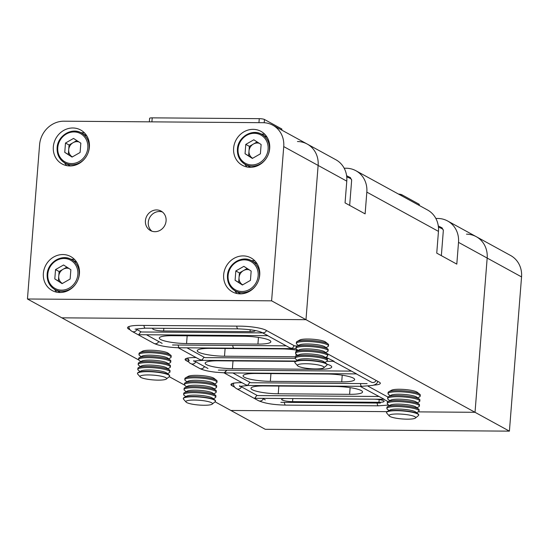 <?xml version="1.0" encoding="UTF-8"?>
<svg xmlns="http://www.w3.org/2000/svg" width="549" height="549" viewBox="0 0 549 549"><rect width="100%" height="100%" fill="white"/><g stroke="black" fill="none" stroke-linecap="round" stroke-linejoin="round"><path stroke-width="0.82" d="M360.075 386.311L384.142 399.253L255.683 398.3L254.784 398.224L256.918 395.301M223.923 372.805L245.712 384.746L247.963 385.467L361.777 386.324A3.63 1.318 90.4 0 1 361.736 386.324L372.826 385.405L375.399 384.465L377.012 383.181L377.932 381.431M296.062 348.718L292.974 348.642A3.63 1.318 -89.6 0 1 292.439 348.327L294.154 345.671M292.439 348.327L289.934 347.881L267.672 335.679M326.971 361.29L334.053 361.276L325.852 357.207M333.387 361.338L356.569 373.896L225.653 372.908L224.747 372.833L226.799 370.177M158.736 341.499A3.63 3.315 118.7 0 1 153.933 343.386C159.388 345.863 167.575 347.325 178.5 347.764L234.004 348.196A3.63 1.318 90.4 0 1 232.742 345.445M177.938 347.606L199.98 359.684L203.535 360.357M295.986 361.057L202.739 360.35L201.833 360.274L204.015 357.173M247.674 385.398L249.857 382.296M226.785 370.177L224.218 372.819L216.258 372.263C208.771 371.481 203.233 370.211 199.651 368.434A3.63 3.315 -61.3 0 0 204.448 366.547M178.061 345.033L178.912 347.716M140.88 331.713L138.746 334.636L139.645 334.712L267.933 335.679L261.708 332.413A3.63 3.315 -61.3 0 0 266.512 330.525M297.599 365.737L295.074 362.882A16.127 2.882 4.5 0 1 294.847 362.34A16.127 2.882 4.5 0 1 305.196 360.467A16.127 2.882 4.5 0 1 327.005 364.872A16.127 2.882 4.5 0 1 326.696 365.373L323.759 367.796A13.348 2.388 4.5 0 1 315.455 368.935A13.348 2.388 4.5 0 1 297.599 365.737A13.348 2.388 4.5 0 1 305.971 363.74A13.348 2.388 4.5 0 1 319.298 365.16A13.348 2.388 4.5 0 1 323.759 367.796M294.847 362.34L294.875 362.038A16.127 2.882 4.5 0 1 295.486 361.331A16.127 2.882 4.5 0 1 305.223 360.165A16.127 2.882 4.5 0 1 325.976 363.417A16.127 2.882 4.5 0 1 326.538 363.781A16.127 2.882 4.5 0 1 327.032 364.57L327.005 364.872M295.486 361.331L298.306 359.76A13.348 2.388 4.5 0 1 310.521 358.957A13.348 2.388 4.5 0 1 323.533 361.482A13.348 2.388 4.5 0 1 323.999 361.784L326.538 363.781M297.325 360.309L295.664 359.005A16.127 2.882 4.5 0 1 295.17 358.216A16.127 2.882 4.5 0 1 305.519 356.342A16.127 2.882 4.5 0 1 326.278 359.595A16.127 2.882 4.5 0 1 327.328 360.748A16.127 2.882 4.5 0 1 326.724 361.448L324.878 362.477M295.17 358.216L295.259 357.097A16.127 2.882 4.5 0 1 295.87 356.39A16.127 2.882 4.5 0 1 305.608 355.217A16.127 2.882 4.5 0 1 326.367 358.476A16.127 2.882 4.5 0 1 326.93 358.833A16.127 2.882 4.5 0 1 327.417 359.622L327.328 360.748M295.87 356.39L298.69 354.819A13.348 2.388 4.5 0 1 310.906 354.009A13.348 2.388 4.5 0 1 323.924 356.541A13.348 2.388 4.5 0 1 324.384 356.843L326.93 358.833M297.716 355.361L296.055 354.057A16.127 2.882 4.5 0 1 295.561 353.268A16.127 2.882 4.5 0 1 305.91 351.394A16.127 2.882 4.5 0 1 326.669 354.647A16.127 2.882 4.5 0 1 327.719 355.8A16.127 2.882 4.5 0 1 327.108 356.507L325.269 357.529M295.561 353.268L295.65 352.149A16.127 2.882 4.5 0 1 296.261 351.449A16.127 2.882 4.5 0 1 305.999 350.276A16.127 2.882 4.5 0 1 326.751 353.529A16.127 2.882 4.5 0 1 327.314 353.892A16.127 2.882 4.5 0 1 327.808 354.681L327.719 355.8M296.261 351.449L299.081 349.878A13.348 2.388 4.5 0 1 311.297 349.068A13.348 2.388 4.5 0 1 324.308 351.6A13.348 2.388 4.5 0 1 324.775 351.895L327.314 353.892M298.107 350.42L296.446 349.116A16.127 2.882 4.5 0 1 295.952 348.327A16.127 2.882 4.5 0 1 306.301 346.453A16.127 2.882 4.5 0 1 327.053 349.706A16.127 2.882 4.5 0 1 328.11 350.859A16.127 2.882 4.5 0 1 327.499 351.559L325.653 352.588M295.952 348.327L296.041 347.208A16.127 2.882 4.5 0 1 296.652 346.501A16.127 2.882 4.5 0 1 306.39 345.335A16.127 2.882 4.5 0 1 327.142 348.588A16.127 2.882 4.5 0 1 327.705 348.951A16.127 2.882 4.5 0 1 328.199 349.74L328.11 350.859M296.652 346.501L299.473 344.93A13.348 2.388 4.5 0 1 311.688 344.127A13.348 2.388 4.5 0 1 324.699 346.652A13.348 2.388 4.5 0 1 325.166 346.954L327.705 348.951M298.491 345.479L296.831 344.175A16.127 2.882 4.5 0 1 296.343 343.386A16.127 2.882 4.5 0 1 306.692 341.505A16.127 2.882 4.5 0 1 327.444 344.758A16.127 2.882 4.5 0 1 328.501 345.911A16.127 2.882 4.5 0 1 327.89 346.618L326.044 347.647M296.343 343.386L296.426 342.26A16.127 2.882 4.5 0 1 297.036 341.56A16.127 2.882 4.5 0 1 306.774 340.387A16.127 2.882 4.5 0 1 327.533 343.64A16.127 2.882 4.5 0 1 328.096 344.003A16.127 2.882 4.5 0 1 328.583 344.793L328.501 345.911M297.036 341.56L299.857 339.989A13.348 2.388 4.5 0 1 312.072 339.179A13.348 2.388 4.5 0 1 325.09 341.711A13.348 2.388 4.5 0 1 325.55 342.013L328.096 344.003M186.063 402.06L183.544 399.205A16.127 2.882 4.5 0 1 183.318 398.663A16.127 2.882 4.5 0 1 193.667 396.783A16.127 2.882 4.5 0 1 215.476 401.189A16.127 2.882 4.5 0 1 215.167 401.696L212.23 404.119A13.348 2.388 4.5 0 1 203.919 405.258A13.348 2.388 4.5 0 1 186.063 402.06A13.348 2.388 4.5 0 1 194.442 400.056A13.348 2.388 4.5 0 1 207.769 401.484A13.348 2.388 4.5 0 1 212.23 404.119M183.318 398.663L183.339 398.361A16.127 2.882 4.5 0 1 183.949 397.654A16.127 2.882 4.5 0 1 193.687 396.488A16.127 2.882 4.5 0 1 214.446 399.741A16.127 2.882 4.5 0 1 215.009 400.097A16.127 2.882 4.5 0 1 215.496 400.894L215.476 401.189M183.949 397.654L186.77 396.083A13.348 2.388 4.5 0 1 198.985 395.28A13.348 2.388 4.5 0 1 212.003 397.805A13.348 2.388 4.5 0 1 212.463 398.107L215.009 400.097M185.795 396.632L184.135 395.328A16.127 2.882 4.5 0 1 183.641 394.539A16.127 2.882 4.5 0 1 193.989 392.659A16.127 2.882 4.5 0 1 214.748 395.911A16.127 2.882 4.5 0 1 215.798 397.064A16.127 2.882 4.5 0 1 215.187 397.771L213.348 398.8M183.641 394.539L183.73 393.413A16.127 2.882 4.5 0 1 184.34 392.713A16.127 2.882 4.5 0 1 194.078 391.54A16.127 2.882 4.5 0 1 214.831 394.793A16.127 2.882 4.5 0 1 215.393 395.156A16.127 2.882 4.5 0 1 215.887 395.946L215.798 397.064M184.34 392.713L187.161 391.142A13.348 2.388 4.5 0 1 199.376 390.332A13.348 2.388 4.5 0 1 212.388 392.864A13.348 2.388 4.5 0 1 212.854 393.159L215.393 395.156M186.186 391.684L184.526 390.38A16.127 2.882 4.5 0 1 184.032 389.591A16.127 2.882 4.5 0 1 194.38 387.718A16.127 2.882 4.5 0 1 215.133 390.97A16.127 2.882 4.5 0 1 216.189 392.123A16.127 2.882 4.5 0 1 215.579 392.823L213.733 393.853M184.032 389.591L184.121 388.472A16.127 2.882 4.5 0 1 184.732 387.772A16.127 2.882 4.5 0 1 194.47 386.599A16.127 2.882 4.5 0 1 215.222 389.852A16.127 2.882 4.5 0 1 215.784 390.215A16.127 2.882 4.5 0 1 216.279 391.005L216.189 392.123M184.732 387.772L187.552 386.194A13.348 2.388 4.5 0 1 199.767 385.391A13.348 2.388 4.5 0 1 212.779 387.917A13.348 2.388 4.5 0 1 213.245 388.218L215.784 390.215M186.571 386.743L184.91 385.439A16.127 2.882 4.5 0 1 184.423 384.65A16.127 2.882 4.5 0 1 194.771 382.777A16.127 2.882 4.5 0 1 215.524 386.029A16.127 2.882 4.5 0 1 216.581 387.182A16.127 2.882 4.5 0 1 215.97 387.882L214.124 388.912M184.423 384.65L184.505 383.531A16.127 2.882 4.5 0 1 185.116 382.825A16.127 2.882 4.5 0 1 194.854 381.651A16.127 2.882 4.5 0 1 215.613 384.911A16.127 2.882 4.5 0 1 216.176 385.268A16.127 2.882 4.5 0 1 216.663 386.057L216.581 387.182M185.116 382.825L187.936 381.253A13.348 2.388 4.5 0 1 200.152 380.443A13.348 2.388 4.5 0 1 213.17 382.976A13.348 2.388 4.5 0 1 213.63 383.277L216.176 385.268M186.962 381.795L185.301 380.498A16.127 2.882 4.5 0 1 184.807 379.702A16.127 2.882 4.5 0 1 195.156 377.829A16.127 2.882 4.5 0 1 215.915 381.081A16.127 2.882 4.5 0 1 216.965 382.234A16.127 2.882 4.5 0 1 216.354 382.941L214.515 383.964M184.807 379.702L184.896 378.584A16.127 2.882 4.5 0 1 185.507 377.884A16.127 2.882 4.5 0 1 195.245 376.71A16.127 2.882 4.5 0 1 215.997 379.963A16.127 2.882 4.5 0 1 216.56 380.327A16.127 2.882 4.5 0 1 217.054 381.116L216.965 382.234M185.507 377.884L188.328 376.312A13.348 2.388 4.5 0 1 200.543 375.502A13.348 2.388 4.5 0 1 213.554 378.035A13.348 2.388 4.5 0 1 214.021 378.33L216.56 380.327M389.282 415.977L386.764 413.123A16.127 2.882 4.5 0 1 386.537 412.58A16.127 2.882 4.5 0 1 396.886 410.707A16.127 2.882 4.5 0 1 418.695 415.113A16.127 2.882 4.5 0 1 418.386 415.614L415.449 418.036A13.348 2.388 4.5 0 1 407.138 419.175A13.348 2.388 4.5 0 1 389.282 415.977A13.348 2.388 4.5 0 1 397.654 413.98A13.348 2.388 4.5 0 1 410.988 415.401A13.348 2.388 4.5 0 1 415.449 418.036M386.537 412.58L386.558 412.278A16.127 2.882 4.5 0 1 387.169 411.578A16.127 2.882 4.5 0 1 396.906 410.405A16.127 2.882 4.5 0 1 417.659 413.658A16.127 2.882 4.5 0 1 418.221 414.021A16.127 2.882 4.5 0 1 418.715 414.811L418.695 415.113M387.169 411.578L389.989 410.007A13.348 2.388 4.5 0 1 402.204 409.197A13.348 2.388 4.5 0 1 415.216 411.729A13.348 2.388 4.5 0 1 415.682 412.024L418.221 414.021M389.015 410.549L387.354 409.245A16.127 2.882 4.5 0 1 386.86 408.456A16.127 2.882 4.5 0 1 397.208 406.583A16.127 2.882 4.5 0 1 417.961 409.835A16.127 2.882 4.5 0 1 419.017 410.988A16.127 2.882 4.5 0 1 418.407 411.688L416.561 412.718M386.86 408.456L386.949 407.337A16.127 2.882 4.5 0 1 387.56 406.631A16.127 2.882 4.5 0 1 397.298 405.464A16.127 2.882 4.5 0 1 418.05 408.717A16.127 2.882 4.5 0 1 418.613 409.074A16.127 2.882 4.5 0 1 419.107 409.87L419.017 410.988M387.56 406.631L390.38 405.059A13.348 2.388 4.5 0 1 402.595 404.256A13.348 2.388 4.5 0 1 415.607 406.782A13.348 2.388 4.5 0 1 416.073 407.084L418.613 409.074M389.399 405.608L387.738 404.304A16.127 2.882 4.5 0 1 387.251 403.508A16.127 2.882 4.5 0 1 397.6 401.635A16.127 2.882 4.5 0 1 418.352 404.887A16.127 2.882 4.5 0 1 419.409 406.04A16.127 2.882 4.5 0 1 418.798 406.747L416.952 407.77M387.251 403.508L387.333 402.39A16.127 2.882 4.5 0 1 387.944 401.69A16.127 2.882 4.5 0 1 397.682 400.516A16.127 2.882 4.5 0 1 418.441 403.769A16.127 2.882 4.5 0 1 419.004 404.133A16.127 2.882 4.5 0 1 419.491 404.922L419.409 406.04M387.944 401.69L390.764 400.118A13.348 2.388 4.5 0 1 402.98 399.308A13.348 2.388 4.5 0 1 415.998 401.841A13.348 2.388 4.5 0 1 416.458 402.136L419.004 404.133M389.79 400.66L388.129 399.356A16.127 2.882 4.5 0 1 387.635 398.567A16.127 2.882 4.5 0 1 397.984 396.694A16.127 2.882 4.5 0 1 418.743 399.946A16.127 2.882 4.5 0 1 419.793 401.099A16.127 2.882 4.5 0 1 419.182 401.799L417.343 402.829M387.635 398.567L387.724 397.449A16.127 2.882 4.5 0 1 388.335 396.749A16.127 2.882 4.5 0 1 398.073 395.575A16.127 2.882 4.5 0 1 418.832 398.828A16.127 2.882 4.5 0 1 419.388 399.192A16.127 2.882 4.5 0 1 419.882 399.981L419.793 401.099M388.335 396.749L391.156 395.17A13.348 2.388 4.5 0 1 403.371 394.367A13.348 2.388 4.5 0 1 416.382 396.893A13.348 2.388 4.5 0 1 416.849 397.195L419.388 399.192M390.181 395.719L388.52 394.415A16.127 2.882 4.5 0 1 388.026 393.626A16.127 2.882 4.5 0 1 398.375 391.753A16.127 2.882 4.5 0 1 419.127 395.006A16.127 2.882 4.5 0 1 420.184 396.158A16.127 2.882 4.5 0 1 419.573 396.858L417.727 397.888M388.026 393.626L388.116 392.508A16.127 2.882 4.5 0 1 388.726 391.801A16.127 2.882 4.5 0 1 398.464 390.627A16.127 2.882 4.5 0 1 419.216 393.887A16.127 2.882 4.5 0 1 419.779 394.244A16.127 2.882 4.5 0 1 420.273 395.033L420.184 396.158M388.726 391.801L391.547 390.229A13.348 2.388 4.5 0 1 403.762 389.419A13.348 2.388 4.5 0 1 416.773 391.952A13.348 2.388 4.5 0 1 417.24 392.254L419.779 394.244M140.221 376.937L137.703 374.082A16.127 2.882 4.5 0 1 137.476 373.54A16.127 2.882 4.5 0 1 147.825 371.666A16.127 2.882 4.5 0 1 169.634 376.072A16.127 2.882 4.5 0 1 169.325 376.573L166.388 378.995A13.348 2.388 4.5 0 1 158.078 380.134A13.348 2.388 4.5 0 1 140.221 376.937A13.348 2.388 4.5 0 1 148.594 374.94A13.348 2.388 4.5 0 1 161.928 376.36A13.348 2.388 4.5 0 1 166.388 378.995M137.476 373.54L137.497 373.238A16.127 2.882 4.5 0 1 138.108 372.538A16.127 2.882 4.5 0 1 147.846 371.364A16.127 2.882 4.5 0 1 168.598 374.617A16.127 2.882 4.5 0 1 169.161 374.981A16.127 2.882 4.5 0 1 169.655 375.77L169.634 376.072M138.108 372.538L140.928 370.966A13.348 2.388 4.5 0 1 153.144 370.156A13.348 2.388 4.5 0 1 166.155 372.689A13.348 2.388 4.5 0 1 166.622 372.984L169.161 374.981M139.954 371.508L138.293 370.204A16.127 2.882 4.5 0 1 137.799 369.415A16.127 2.882 4.5 0 1 148.148 367.542A16.127 2.882 4.5 0 1 168.9 370.795A16.127 2.882 4.5 0 1 169.957 371.947A16.127 2.882 4.5 0 1 169.346 372.647L167.5 373.677M137.799 369.415L137.888 368.297A16.127 2.882 4.5 0 1 138.499 367.59A16.127 2.882 4.5 0 1 148.237 366.423A16.127 2.882 4.5 0 1 168.989 369.676A16.127 2.882 4.5 0 1 169.552 370.04A16.127 2.882 4.5 0 1 170.046 370.829L169.957 371.947M138.499 367.59L141.319 366.018A13.348 2.388 4.5 0 1 153.535 365.215A13.348 2.388 4.5 0 1 166.546 367.741A13.348 2.388 4.5 0 1 167.013 368.043L169.552 370.04M140.338 366.567L138.677 365.263A16.127 2.882 4.5 0 1 138.19 364.474A16.127 2.882 4.5 0 1 148.539 362.594A16.127 2.882 4.5 0 1 169.291 365.847A16.127 2.882 4.5 0 1 170.348 367A16.127 2.882 4.5 0 1 169.737 367.706L167.891 368.736M138.19 364.474L138.273 363.349A16.127 2.882 4.5 0 1 138.883 362.649A16.127 2.882 4.5 0 1 148.621 361.475A16.127 2.882 4.5 0 1 169.38 364.728A16.127 2.882 4.5 0 1 169.943 365.092A16.127 2.882 4.5 0 1 170.43 365.881L170.348 367M138.883 362.649L141.704 361.077A13.348 2.388 4.5 0 1 153.919 360.268A13.348 2.388 4.5 0 1 166.937 362.8A13.348 2.388 4.5 0 1 167.404 363.102L169.943 365.092M140.729 361.619L139.069 360.316A16.127 2.882 4.5 0 1 138.574 359.526A16.127 2.882 4.5 0 1 148.923 357.653A16.127 2.882 4.5 0 1 169.682 360.906A16.127 2.882 4.5 0 1 170.732 362.059A16.127 2.882 4.5 0 1 170.121 362.759L168.282 363.788M138.574 359.526L138.664 358.408A16.127 2.882 4.5 0 1 139.274 357.708A16.127 2.882 4.5 0 1 149.012 356.534A16.127 2.882 4.5 0 1 169.771 359.787A16.127 2.882 4.5 0 1 170.327 360.151A16.127 2.882 4.5 0 1 170.821 360.94L170.732 362.059M139.274 357.708L142.095 356.136A13.348 2.388 4.5 0 1 154.31 355.327A13.348 2.388 4.5 0 1 167.328 357.859A13.348 2.388 4.5 0 1 167.788 358.154L170.327 360.151M141.12 356.678L139.46 355.375A16.127 2.882 4.5 0 1 138.966 354.585A16.127 2.882 4.5 0 1 149.314 352.712A16.127 2.882 4.5 0 1 170.066 355.965A16.127 2.882 4.5 0 1 171.123 357.118A16.127 2.882 4.5 0 1 170.513 357.818L168.667 358.847M138.966 354.585L139.055 353.467A16.127 2.882 4.5 0 1 139.666 352.76A16.127 2.882 4.5 0 1 149.403 351.593A16.127 2.882 4.5 0 1 170.156 354.846A16.127 2.882 4.5 0 1 170.718 355.203A16.127 2.882 4.5 0 1 171.213 355.999L171.123 357.118M139.666 352.76L142.486 351.188A13.348 2.388 4.5 0 1 154.701 350.379A13.348 2.388 4.5 0 1 167.713 352.911A13.348 2.388 4.5 0 1 168.179 353.213L170.718 355.203M186.31 358.456L186.145 360.576L188.925 362.1M186.145 360.576A16.127 2.882 4.5 0 1 185.088 359.423A16.127 2.882 4.5 0 1 195.437 357.55L196.096 357.557M128.981 327.424L128.843 329.18L130.092 329.867M128.843 329.18A20.162 3.603 4.5 0 1 127.526 327.739A20.162 3.603 4.5 0 1 140.462 325.392L239.995 326.147A20.162 3.603 4.5 0 1 265.942 330.21L294.593 345.911L297.675 345.932M373.896 385.103A16.127 2.882 4.5 0 0 380.327 383.319A16.127 2.882 4.5 0 0 379.27 382.166L326.477 353.233M367.974 386.125L387.923 397.051M234.643 387.155L231.987 385.7A16.127 2.882 4.5 0 1 230.93 384.547A16.127 2.882 4.5 0 1 241.279 382.674L241.937 382.674M27.45 298.992L271.604 300.831L283.737 146.597A24.19 22.118 -61.3 0 0 272.826 125.206A24.19 22.118 -61.3 0 0 263.067 122.695L63.993 121.192A24.19 22.118 -61.3 0 0 39.59 144.751L27.45 298.992L61.831 317.83L305.985 319.676L475.029 412.306L418.07 411.874L475.029 412.306L487.169 258.064A24.19 22.118 -61.3 0 0 476.257 236.681L510.639 255.518A24.19 22.118 118.7 0 1 521.55 276.909L509.41 431.143L265.263 429.304L230.875 410.467L387.059 411.64L230.875 410.467L215.05 401.793M271.604 300.831L305.985 319.676L61.831 317.83L138.719 359.966M169.202 376.669L184.56 385.082M344.168 168.214L346.158 168.227A24.19 22.118 118.7 0 1 355.917 170.739A24.19 22.118 118.7 0 1 366.828 192.123L365.119 213.877L345.06 202.883L346.776 181.136A24.19 22.118 -61.3 0 0 335.864 159.745L307.214 144.051A24.19 22.118 -61.3 0 0 297.455 141.532M435.858 218.454L437.848 218.468A24.19 22.118 118.7 0 1 447.607 220.979A24.19 22.118 118.7 0 1 458.518 242.363L456.802 264.117L436.75 253.13L438.459 231.376A24.19 22.118 -61.3 0 0 427.547 209.993L355.917 170.739M367.116 383.621L250.673 382.742L232.824 372.963M270.341 381.342A20.162 3.603 4.5 0 1 243.083 375.839A20.162 3.603 4.5 0 1 256.019 373.492L327.382 374.027A20.162 3.603 4.5 0 1 354.647 379.537A20.162 3.603 4.5 0 1 341.711 381.878L270.341 381.342L270.952 373.608M378.638 396.481L257.406 395.568L240.318 386.208M240.064 386.064L239.501 385.755M278.24 393.791A20.162 3.603 4.5 0 1 250.982 388.28A20.162 3.603 4.5 0 1 263.918 385.94L335.281 386.475A20.162 3.603 4.5 0 1 362.546 391.986A20.162 3.603 4.5 0 1 349.61 394.326L278.24 393.791L278.851 386.05M380.388 403.076L280.855 402.328M265.284 399.885L262.484 398.348M374.837 399.198A8.063 1.441 4.5 0 1 384.135 401.353A8.063 1.441 4.5 0 1 378.961 402.293L292.569 401.642A8.063 1.441 4.5 0 1 281.664 399.439A8.063 1.441 4.5 0 1 285.35 398.519M283.737 146.597L318.125 165.434L305.985 319.676L318.125 165.434A24.19 22.118 -61.3 0 0 307.214 144.051A24.19 22.118 118.7 0 1 318.125 165.434L346.776 181.136M286.235 345.849L172.516 344.992M186.983 347.84L204.832 357.619L295.177 358.305M326.552 358.538L328.309 358.552M136.351 329.235L141.368 331.98L262.594 332.893M218.358 370.108L351.23 371.11M146.446 334.76L162.14 343.365M193.66 360.631L194.339 361.009M194.6 361.153L207.982 368.482M295.369 361.4L218.07 360.817A20.162 3.603 -175.5 0 0 205.134 363.164A20.162 3.603 -175.5 0 0 232.399 368.667L318.791 369.319A20.162 3.603 -175.5 0 0 331.726 366.979A20.162 3.603 -175.5 0 0 326.943 364.22M153.535 328.233A8.063 1.441 -175.5 0 0 152.732 328.782A8.063 1.441 -175.5 0 0 163.636 330.985L250.028 331.637A8.063 1.441 -175.5 0 0 255.196 330.704A8.063 1.441 -175.5 0 0 255.148 330.505M297.997 350.337A20.162 3.603 -175.5 0 0 281.541 348.91L210.178 348.375A20.162 3.603 -175.5 0 0 197.242 350.715A20.162 3.603 -175.5 0 0 224.5 356.219L295.403 356.754M186.557 343.55L257.92 344.086A20.162 3.603 -175.5 0 0 270.856 341.746A20.162 3.603 -175.5 0 0 243.598 336.235L172.228 335.7A20.162 3.603 -175.5 0 0 159.292 338.04A20.162 3.603 -175.5 0 0 186.557 343.55L187.161 335.81M398.437 194.037A4.035 0.721 4.5 0 1 401.841 194.758L419.031 204.18A4.035 0.721 4.5 0 1 419.292 204.468L419.216 205.422M149.349 121.837L149.63 118.323A4.035 0.721 4.5 0 1 152.217 117.857L259.265 118.659A4.035 0.721 4.5 0 1 264.453 119.476L281.644 128.891A4.035 0.721 4.5 0 1 281.905 129.18L281.829 130.14M62.895 254.544A19.352 17.692 -61.3 0 0 44.181 269.092A19.352 17.692 -61.3 0 0 52.1 290.496A19.352 17.692 -61.3 0 0 59.91 292.507A19.352 17.692 -61.3 0 0 78.624 277.959A19.352 17.692 -61.3 0 0 70.704 256.555A19.352 17.692 -61.3 0 0 62.895 254.544M74.637 259.574A19.352 17.692 -61.3 0 0 71.494 259.252A19.352 17.692 -61.3 0 0 70.999 259.258M54.543 289.302A19.352 17.692 -61.3 0 0 56.76 292.192M243.193 255.903A19.352 17.692 -61.3 0 0 224.472 270.451A19.352 17.692 -61.3 0 0 232.399 291.855A19.352 17.692 -61.3 0 0 240.201 293.866A19.352 17.692 -61.3 0 0 258.915 279.317A19.352 17.692 -61.3 0 0 250.996 257.913A19.352 17.692 -61.3 0 0 243.193 255.903M254.928 260.933A19.352 17.692 -61.3 0 0 251.785 260.61A19.352 17.692 -61.3 0 0 251.298 260.617M234.835 290.661A19.352 17.692 -61.3 0 0 237.058 293.55M253.151 129.344A19.352 17.692 -61.3 0 0 234.437 143.893A19.352 17.692 -61.3 0 0 242.356 165.304A19.352 17.692 -61.3 0 0 250.166 167.315A19.352 17.692 -61.3 0 0 268.88 152.766A19.352 17.692 -61.3 0 0 260.96 131.355A19.352 17.692 -61.3 0 0 253.151 129.344M264.892 134.375A19.352 17.692 -61.3 0 0 261.749 134.059A19.352 17.692 -61.3 0 0 261.255 134.059M244.799 164.103A19.352 17.692 -61.3 0 0 247.016 166.992M72.852 127.986A19.352 17.692 -61.3 0 0 54.138 142.534A19.352 17.692 -61.3 0 0 62.058 163.945A19.352 17.692 -61.3 0 0 69.867 165.956A19.352 17.692 -61.3 0 0 88.581 151.407A19.352 17.692 -61.3 0 0 80.662 129.996A19.352 17.692 -61.3 0 0 72.852 127.986M84.594 133.016A19.352 17.692 -61.3 0 0 81.451 132.7A19.352 17.692 -61.3 0 0 80.964 132.7M64.501 162.744A19.352 17.692 -61.3 0 0 66.724 165.633M156.609 209.938A11.09 10.136 -61.3 0 0 145.883 218.276A11.09 10.136 -61.3 0 0 150.419 230.539A11.09 10.136 -61.3 0 0 154.893 231.692A11.09 10.136 -61.3 0 0 165.62 223.354A11.09 10.136 -61.3 0 0 161.077 211.091A11.09 10.136 -61.3 0 0 156.609 209.938M162.442 212.003A11.09 10.136 -61.3 0 0 159.471 211.509A11.09 10.136 -61.3 0 0 149.04 218.996A11.09 10.136 -61.3 0 0 151.922 231.198M257.117 141.917L249.37 146.357L248.999 151.023A8.235 7.528 -61.3 0 0 252.286 158.043A8.235 7.528 -61.3 0 0 252.657 158.27L245.053 153.72L252.355 158.441L260.391 153.837L261.125 144.511L253.823 139.789L245.787 144.394L245.053 153.72M259.217 143.275A8.235 7.528 -61.3 0 0 253.384 144.058A8.235 7.528 -61.3 0 0 248.999 151.023L248.635 155.683M249.37 146.357L245.787 144.394M76.819 140.558L69.071 144.998L68.707 149.657A8.235 7.528 -61.3 0 0 71.988 156.685A8.235 7.528 -61.3 0 0 72.365 156.911L64.755 152.361L72.056 157.083L80.099 152.478L80.833 143.152L73.525 138.43L65.489 143.035L64.755 152.361M78.919 141.917A8.235 7.528 -61.3 0 0 73.092 142.699A8.235 7.528 -61.3 0 0 68.707 149.657L68.337 154.324M69.071 144.998L65.489 143.035M247.153 268.475L239.405 272.915L239.041 277.574A8.235 7.528 -61.3 0 0 242.322 284.595A8.235 7.528 -61.3 0 0 242.699 284.821L235.089 280.278L242.397 284.993L250.433 280.388L251.168 271.069L243.866 266.347L235.823 270.952L235.089 280.278M249.26 269.834A8.235 7.528 -61.3 0 0 243.427 270.609A8.235 7.528 -61.3 0 0 239.041 277.574L238.671 282.241M239.405 272.915L235.823 270.952M66.861 267.116L59.114 271.556L58.743 276.216A8.235 7.528 -61.3 0 0 62.03 283.236A8.235 7.528 -61.3 0 0 62.401 283.462M63.567 264.989L70.869 269.71L70.135 279.029L62.099 283.634L54.797 278.919L55.531 269.593L63.567 264.989M62.387 283.469L54.797 278.919M68.961 268.475A8.235 7.528 -61.3 0 0 63.128 269.25A8.235 7.528 -61.3 0 0 58.743 276.216L58.379 280.882M59.114 271.556L55.531 269.593M458.518 242.363L487.169 258.064L475.029 412.306L509.41 431.143M521.55 276.909L487.169 258.064A24.19 22.118 -61.3 0 0 476.257 236.681A24.19 22.118 -61.3 0 0 466.499 234.169M241.464 386.832A3.63 3.315 118.7 0 1 236.667 388.719L258.476 400.674A3.63 3.315 118.7 0 0 263.28 398.787M356.301 373.89L371.405 382.166A3.63 3.315 -61.3 0 0 376.134 380.443M199.651 368.434L190.949 363.671A3.63 3.315 -61.3 0 0 195.753 361.784M360.48 383.573A3.63 1.318 90.4 0 0 361.736 386.324M189.316 360.46L187.772 358.778L188.321 357.975M136.927 329.544A3.63 3.315 118.7 0 1 132.124 331.431L153.933 343.386M261.708 332.413C257.309 330.464 249.411 329.283 238.005 328.872L145.224 328.172A3.63 1.318 -89.6 0 1 143.968 325.42M128.96 326.552L128.96 326.552C128.85 328.542 129.9 330.169 132.124 331.431M238.005 328.872A3.63 1.318 -89.6 0 1 236.743 326.12M284.361 402.355A3.63 1.318 90.4 0 0 285.617 405.107C273.718 404.867 264.666 403.391 258.476 400.674M377.136 403.048A3.63 1.318 90.4 0 0 378.398 405.807L285.617 405.107M236.667 388.719C234.464 387.47 233.407 385.844 233.503 383.84L233.929 383.133M349.665 205.408L351.655 180.141A26.208 4.687 -175.5 0 0 346.748 176.956M441.355 255.649L443.345 230.381A26.208 4.687 -175.5 0 0 438.438 227.197M366.828 192.123L438.459 231.376M232.152 383.573L231.987 385.7M163.842 328.316L163.636 330.985M250.179 329.716L250.028 331.637M258.449 337.402L257.92 344.086M225.111 348.485L224.5 356.219M296.391 350.077L296.288 351.435M296.076 354.078L295.897 356.376M292.809 398.581L292.569 401.642M379.167 399.617L378.961 402.293M350.132 387.649L349.61 394.326M342.24 375.2L341.711 381.878M233.009 360.933L232.399 368.667M318.825 368.853L318.791 369.319M401.841 194.758L401.751 195.856M418.942 205.271L419.031 204.18M264.453 119.476L264.199 122.736M281.555 129.989L281.644 128.891M258.95 122.66L259.265 118.659M152.217 117.857L151.901 121.857M237.497 149.06A17.136 15.667 118.7 0 1 261.681 134.285A17.136 15.667 118.7 0 1 269.408 149.431A17.136 15.667 118.7 0 1 268.118 154.88M268.111 149.225A16.127 14.748 -61.3 0 0 254.331 133.297A16.127 14.748 -61.3 0 0 238.067 148.999A16.127 14.748 -61.3 0 0 251.847 164.933A16.127 14.748 -61.3 0 0 268.111 149.225M266.039 158.675A17.136 15.667 118.7 0 1 245.211 164.336A17.136 15.667 118.7 0 1 237.484 149.191M57.199 147.702A17.136 15.667 118.7 0 1 81.389 132.927A17.136 15.667 118.7 0 1 89.116 148.072A17.136 15.667 118.7 0 1 87.819 153.521M87.819 147.866A16.127 14.748 -61.3 0 0 74.04 131.938A16.127 14.748 -61.3 0 0 57.769 147.64A16.127 14.748 -61.3 0 0 71.548 163.575A16.127 14.748 -61.3 0 0 87.819 147.866M85.74 157.316A17.136 15.667 118.7 0 1 64.919 162.978A17.136 15.667 118.7 0 1 57.185 147.832M227.533 275.612A17.136 15.667 118.7 0 1 251.723 260.837A17.136 15.667 118.7 0 1 259.451 275.989A17.136 15.667 118.7 0 1 258.154 281.438M258.154 275.783A16.127 14.748 -61.3 0 0 244.374 259.849A16.127 14.748 -61.3 0 0 228.103 275.557A16.127 14.748 -61.3 0 0 241.883 291.492A16.127 14.748 -61.3 0 0 258.154 275.783M256.074 285.233A17.136 15.667 118.7 0 1 235.253 290.895A17.136 15.667 118.7 0 1 227.526 275.749M75.783 283.874A17.136 15.667 118.7 0 1 54.955 289.536A17.136 15.667 118.7 0 1 47.228 274.39A17.136 15.667 118.7 0 1 71.425 259.478A17.136 15.667 118.7 0 1 79.152 274.63A17.136 15.667 118.7 0 1 77.862 280.079M77.855 274.425A16.127 14.748 -61.3 0 0 64.075 258.49A16.127 14.748 -61.3 0 0 47.811 274.198A16.127 14.748 -61.3 0 0 61.591 290.133A16.127 14.748 -61.3 0 0 77.855 274.425M383.71 399.26L388.04 401.635M292.974 348.642L234.004 348.196M190.949 363.671C189.247 363.15 188.183 361.517 187.772 358.778L187.833 357.989M193.9 361.386L193.9 361.386C194.675 360.906 197.667 360.576 202.876 360.405M145.224 328.172L135.088 329.153M378.398 405.807L388.706 405.059M247.976 385.467L239.632 386.434M233.503 383.84L233.565 383.051M351.655 180.141L350.413 177.636L346.604 175.714M443.345 230.381L442.096 227.876L438.294 225.955M447.607 220.979L476.257 236.681M272.826 125.206L307.214 144.051M267.102 137.257L261.681 134.285C252.108 128.432 237.861 137.154 237.415 149.122C237.134 155.95 239.735 161.022 245.211 164.336L250.632 167.308M86.811 135.898L81.389 132.927C71.809 127.073 57.57 135.795 57.123 147.763C56.842 154.592 59.436 159.663 64.919 162.978L70.341 165.949M257.145 263.808L251.723 260.837C242.143 254.99 227.904 263.712 227.458 275.673C227.176 282.509 229.77 287.58 235.253 290.895L240.675 293.866M76.846 262.449L71.425 259.478C61.852 253.631 47.605 262.353 47.159 274.315C46.878 281.15 49.479 286.221 54.955 289.536L60.376 292.507"/></g></svg>
